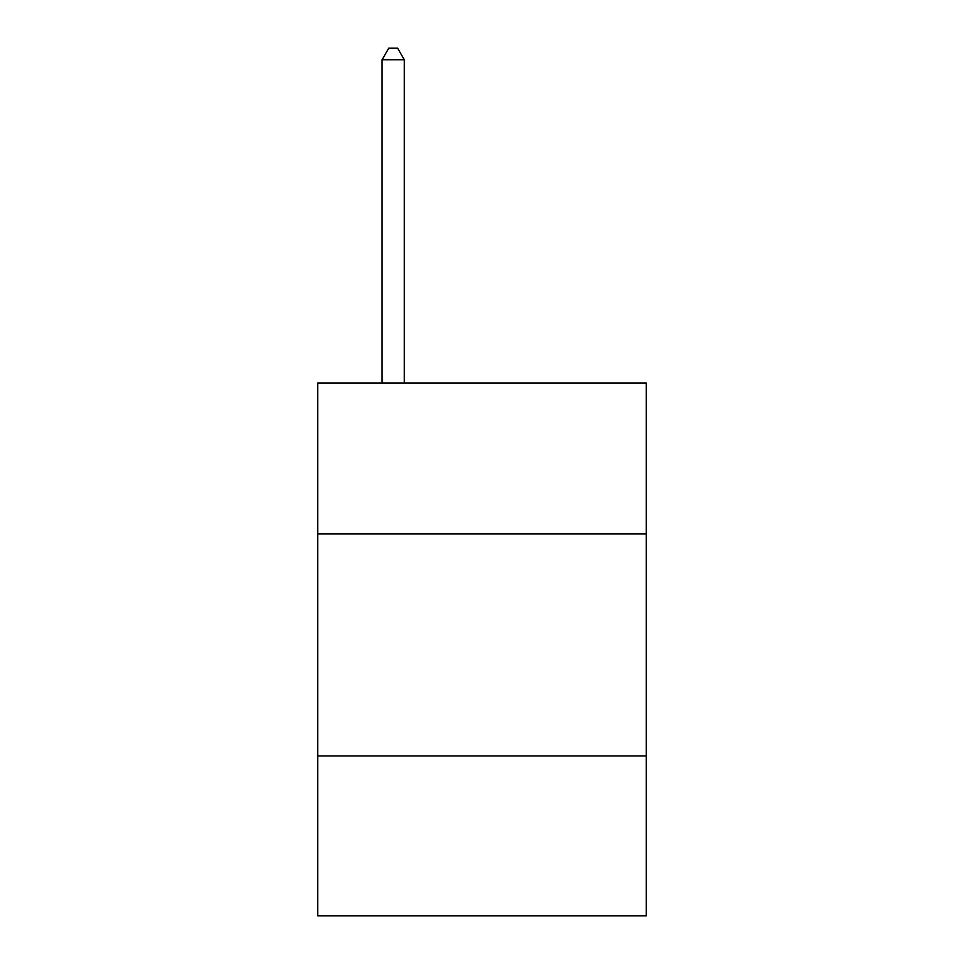 <?xml version="1.0" encoding="UTF-8"?>
<svg xmlns="http://www.w3.org/2000/svg" width="964" height="964" viewBox="0 0 964 964"><rect width="100%" height="100%" fill="white"/><g stroke="black" fill="none" stroke-linecap="round" stroke-linejoin="round"><path stroke-width="1.45" d="M646.29 533.948L646.29 382.985L317.71 382.985L317.71 533.948L646.29 533.948L646.29 915.8L317.71 915.8L317.71 533.948M646.29 755.957L317.71 755.957M404.302 382.985L404.302 59.744L382.093 59.744L382.093 382.985M382.093 59.744L388.757 48.2L397.638 48.2L404.302 59.744"/></g></svg>
